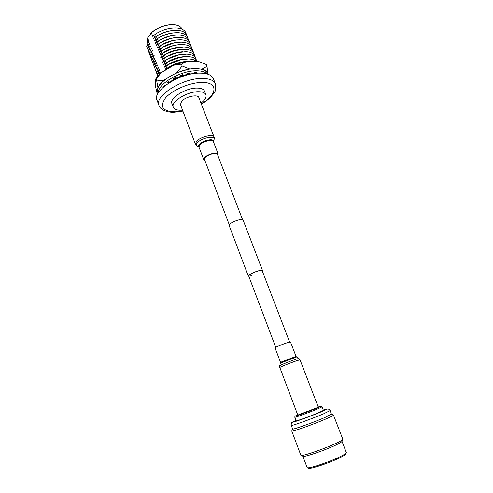 <?xml version="1.0" encoding="UTF-8"?>
<svg xmlns="http://www.w3.org/2000/svg" width="493" height="493" viewBox="0 0 493 493"><rect width="100%" height="100%" fill="white"/><g stroke="black" fill="none" stroke-linecap="round" stroke-linejoin="round"><path stroke-width="0.74" d="M289.601 342.025L262.147 270.62C261.974 270.293 261.068 270.306 259.441 270.663C255.127 271.575 247.991 274.965 248.608 275.79C248.792 276.129 249.717 276.111 251.387 275.741M262.288 270.99L262.492 270.491C262.313 270.139 261.364 270.152 259.651 270.528C255.115 271.489 247.615 275.051 248.262 275.92L248.749 276.16M262.492 270.491L243.08 220.026C242.839 219.527 241.86 219.41 240.14 219.675C235.574 220.322 228.302 224.087 229.097 225.363L248.262 275.92M182.096 29.204C181.295 27.232 179.421 25.889 176.476 25.161C169.561 23.362 157.495 27.041 151.419 32.834L147.629 37.93L147.376 42.46L147.783 43.557M200.99 103.117C205.02 99.993 206.666 97.195 205.92 94.724C205.045 92.715 202.518 91.71 198.34 91.704C187.032 91.519 170.486 101.885 173.283 107.191C174.232 109.31 176.907 110.327 181.313 110.235L182.552 110.161M205.92 94.724L204.533 91.156C203.652 89.128 201.119 88.099 196.941 88.074C185.627 87.84 169.117 98.243 171.94 103.604L173.283 107.191M215.41 83.853L213.358 78.652C211.842 75.127 207.535 73.278 200.429 73.112C180.765 72.348 151.961 90.737 157.027 100.165L158.962 105.41C153.952 96.135 182.86 77.82 202.518 78.461C209.617 78.59 213.913 80.384 215.41 83.853C216.624 92.69 214.036 91.889 211.817 95.944C209.155 98.896 205.673 101.607 201.366 104.085M194.464 73.512L193.447 73.512M189.676 73.821L187.149 74.258M183.069 75.318L180.395 76.236M176.451 77.925L174.054 79.182M172.975 80.334L173.222 79.829M170.658 81.345L169.937 81.93L170.473 81.296M173.961 78.929L176.192 77.709M180.321 75.904L182.952 75.016M187.26 73.981L189.608 73.648M169.882 81.783L170.227 81.234M191.697 61.539L186.81 61.446M186.453 61.471L182.459 62.05L168.994 67.196L165.297 69.63C171.921 64.435 179.341 61.693 187.562 61.397M168.131 68.552L168.698 67.368M196.713 61.631C195.049 59.967 192.288 59.074 188.425 58.957L181.067 59.721L168.477 64.528L164.385 67.214C170.917 62.056 178.269 59.32 186.44 58.987M165.297 69.63L167.774 64.94M160.12 72.822L159.19 74.517M197.064 61.637C196.276 58.501 193.083 56.806 187.494 56.547L179.637 57.404L168.002 61.847L163.473 64.799C169.912 59.684 177.197 56.948 185.319 56.584M164.385 67.214L166.856 62.512M159.227 70.419L157.199 74.4L157.631 76.224M196.22 59.77C195.69 56.319 192.467 54.446 186.564 54.138L178.164 55.111L167.571 59.154L162.567 62.389C168.908 57.317 176.118 54.587 184.197 54.187M163.473 64.799L165.938 60.084M158.333 68.022L156.312 72.015L157.218 74.665M195.302 57.41C194.753 53.953 191.53 52.061 185.633 51.74L176.63 52.837L167.201 56.442L161.661 59.986C167.91 54.957 175.046 52.227 183.069 51.79M162.567 62.389L165.019 57.669M157.446 65.631L155.418 69.642L156.324 72.292M194.384 55.056C193.823 51.58 190.6 49.676 184.702 49.343L175.015 50.606L166.917 53.7L160.755 57.589C166.911 52.603 173.974 49.873 181.942 49.399M161.661 59.986L164.107 55.253M156.552 63.246L154.537 67.27L155.443 69.926M193.472 52.708C192.899 49.22 189.663 47.297 183.772 46.946L173.259 48.431L166.776 50.908L159.849 55.191C165.913 50.255 172.895 47.525 180.808 47.014M160.755 57.589L163.195 52.843M155.665 60.861L153.65 64.897L154.555 67.566M192.56 50.36C191.968 46.86 188.733 44.925 182.848 44.561C179.261 44.444 175.385 45.048 171.213 46.373L162.283 50.434L158.949 52.8C164.915 47.907 171.823 45.19 179.674 44.635M159.849 55.191L162.283 50.434M154.777 58.482L152.768 62.537L153.674 65.212M191.648 48.018C191.044 44.506 187.802 42.558 181.923 42.176C175.064 42.084 168.212 44.037 161.371 48.037L158.05 50.415C163.916 45.572 170.744 42.854 178.534 42.262M158.949 52.8L161.371 48.037M153.896 56.103L151.887 60.177L152.793 62.857M190.742 45.683C190.119 42.151 186.878 40.192 181.005 39.797C174.14 39.693 167.293 41.64 160.465 45.639L157.15 48.031C162.924 43.236 169.666 40.525 177.388 39.896M158.05 50.415L160.465 45.639M153.015 53.737L151.006 57.817L151.912 60.51M189.83 43.353C189.201 39.81 185.953 37.832 180.081 37.419C173.222 37.295 166.381 39.243 159.559 43.242L156.25 45.652C161.926 40.907 168.594 38.201 176.241 37.536M157.15 48.031L159.559 43.242M152.134 51.371L150.125 55.469L151.037 58.168M188.924 41.024C188.283 37.468 185.029 35.478 179.162 35.052C172.304 34.911 165.463 36.846 158.654 40.857L155.357 43.279C160.934 38.583 167.509 35.884 175.089 35.176M156.25 45.652L158.654 40.857M151.252 49.004L149.25 53.121L150.155 55.826M188.018 38.694C187.365 35.126 184.105 33.123 178.25 32.68C171.385 32.526 164.551 34.455 157.748 38.472L154.463 40.907C159.942 36.266 166.431 33.573 173.937 32.828M155.357 43.279L157.748 38.472M150.371 46.65L148.375 50.773L149.28 53.49M187.118 36.377C186.446 32.791 183.186 30.776 177.332 30.32C170.467 30.147 163.639 32.07 156.848 36.094L153.569 38.54C158.949 33.955 165.346 31.269 172.772 30.48M154.463 40.907L156.848 36.094M149.496 44.296L147.499 48.437L148.411 51.155M186.218 34.06C185.534 30.461 182.268 28.428 176.42 27.959C169.555 27.774 162.733 29.691 155.948 33.715L152.731 36.328L151.419 32.834M153.569 38.54L155.948 33.715M147.629 37.93L148.929 41.394L146.624 46.102L147.536 48.832M189.669 73.802L187.192 74.153M183.014 75.17L180.358 76.064M176.328 77.82L174.017 79.083M184.099 61.761L181.658 62.155L169.666 66.74L167.725 67.966M182.841 59.382L180.315 59.826L169.105 64.102L167.041 65.39M181.578 57.015L178.941 57.502L168.581 61.459L166.369 62.808M180.296 54.661L177.535 55.204L168.101 58.803L165.71 60.226M179.002 52.313L176.069 52.924L167.675 56.134L165.081 57.632M177.69 49.978L174.534 50.68L167.324 53.435L164.508 55.013M176.346 47.661L172.87 48.493L163.953 52.387M174.984 45.35L170.954 46.397L163.436 49.762M173.585 43.057L162.955 47.118M172.137 40.79L162.517 44.462M170.633 38.546L162.148 41.788M169.037 36.34L161.864 39.083M167.281 34.202L161.747 36.316M165.143 32.211L162.012 33.407M150.414 33.74C155.917 27.503 168.877 23.153 176.149 25.075L176.71 25.217M146.624 46.102L149.755 43.594M147.499 48.437L150.636 45.948M148.375 50.773L151.517 48.296M149.25 53.121L152.399 50.656M150.125 55.469L153.286 53.016M151.006 57.817L154.173 55.382M151.887 60.177L155.061 57.755M152.768 62.537L155.954 60.128M153.65 64.897L156.848 62.506M154.537 67.27L157.742 64.891M155.418 69.642L158.635 67.276M156.312 72.015L159.535 69.667M157.199 74.4L160.428 72.064M168.088 83.471L168.797 82.873L167.417 82.516L169.413 81.018L170.794 81.382L174.109 79.324L173.265 78.621L175.754 77.339L176.586 78.042L180.426 76.403L180.222 75.429L182.934 74.492L183.131 75.472L187.087 74.425L187.537 73.278L190.181 72.798L189.719 73.944L193.373 73.599L194.427 72.397L196.725 72.416L195.906 73.346M158.105 93.239L157.92 92.739C153.397 84.192 178.743 67.874 196.177 68.638C202.506 68.817 206.364 70.511 207.744 73.716L207.935 74.209M158.364 92.789C157.594 83.835 181.227 70.166 197.009 70.782C201.97 70.875 205.445 71.96 207.448 74.049M195.579 73.377L195.191 72.385M189.719 73.944L189.33 72.933M183.131 75.472L182.774 74.542M173.746 78.362L174.109 79.324M168.378 81.764L168.797 82.873M164.496 85.227L164.748 85.905M163.799 86.688L163.269 86.688L164.576 85.141L165.74 85.135M199.838 73.112L201.169 73.124M157.396 94.668L155.677 87.169L155.233 79.977L156.053 79.145L156.737 80.981L158.037 88.259M156.053 79.145L161.223 72.65L173.998 65.082L181.436 64.158L182.151 66.013L176.864 72.607L175.298 73.525M165.58 79.231L164.033 80.137L156.737 80.981M182.151 66.013L189.546 68.934L176.864 72.607M200.207 62.007L206.333 64.558L207.042 66.364L202.087 69.069L200.583 69.051M191.087 68.946L189.546 68.934M199.197 61.68L186.65 61.44L181.436 64.158M207.042 66.364L207.744 73.722M202.087 69.069C204.903 69.833 206.814 71.084 207.824 72.822M164.033 80.137C161.106 82.59 159.091 85.006 157.988 87.384M161.223 72.65L155.917 78.652M186.65 61.44L173.998 65.082M199.85 61.878L200.503 62.106M217.53 154.605L217.475 154.26C217.012 152.158 208.268 154.309 205.322 157.273L204.54 159.559M195.37 144.079L196.682 141.109C200.799 136.721 213.321 133.757 214.042 136.949L198.852 97.565C197.958 93.947 185.522 96.628 181.615 101.33L180.444 104.596L195.37 144.079L197.077 146.008M217.82 155.357L218.14 154.001C217.629 151.684 207.997 154.056 204.755 157.322L203.683 159.522L204.823 160.317M300.003 359.779L296.379 360.839C290.229 362.947 279.291 367.34 279.814 367.488L297.797 415.075L318.312 407.243L300.003 359.779L298.857 358.405M275.032 347.836C274.576 347.553 282.877 344.096 287.629 342.598L290.469 341.945L296.034 356.402L280.523 362.324L275.032 347.836M297.698 414.81L294.95 416.166C294.475 416.751 308.945 411.482 316.759 408.216L321.165 406.152L318.213 406.978M321.165 406.152L322.009 406.854L317.437 409.005C309.351 412.401 294.358 417.848 294.789 417.251L294.95 416.166M342.789 439.405L341.976 441.346C341.766 441.968 339.702 443.213 335.788 445.08C324.758 450.392 303.503 457.59 302.893 456.271L300.989 455.366M292.626 428.984L291.757 431.024L300.872 455.31C301.463 456.709 324.339 448.938 336.201 443.256C340.41 441.26 342.623 439.935 342.845 439.288L333.465 415.124C333.49 415.47 331.222 416.64 326.668 418.625C314.349 424.029 291.123 432.269 291.757 431.048L291.782 430.95M331.432 414.157L325.09 417.411C313.616 422.415 292.041 430.093 292.632 428.996L291.289 425.41C290.673 426.42 312.192 418.699 323.679 413.763L330.051 410.607C330.785 410.848 327.851 408.383 327.876 408.937L323.229 410.01C328.572 408.346 327.888 408.956 321.171 411.846C306.683 418.009 283.592 425.81 295.985 420.418C291.03 422.704 292.793 422.076 291.881 422.637C291.381 422.365 290.925 426.069 291.289 425.41M346.302 452.802L345.839 453.911C345.599 454.614 343.646 455.871 339.991 457.689C329.57 462.921 309.327 469.632 308.384 468.214L307.299 467.697M302.844 456.253L307.17 467.635C308.119 469.108 329.336 462.064 340.244 456.598C344.071 454.706 346.111 453.394 346.363 452.673L342 441.297M294.789 417.251L296.133 420.819C295.72 421.478 310.75 416.055 318.829 412.616L323.383 410.41L322.009 406.854M201.273 103.844C217.228 95.02 218.824 82.128 202.05 82.46C189.971 82.411 172.279 89.954 165.451 98.021C159.35 106.907 162.641 111.51 175.329 111.825L182.823 110.888M214.042 136.949C214.005 137.627 214.572 136.469 213.999 139.679C216.267 135.224 202.284 137.516 197.631 142.44C196.011 144.116 195.875 145.336 197.225 146.088L198.944 147.006M213.327 141.497C214.517 138.089 203.276 140.178 199.542 144.098C198.291 145.373 198.087 146.335 198.938 146.994M218.14 154.001L213.309 141.448C212.754 139.026 203.141 141.325 199.948 144.671L198.919 146.945L203.683 159.522M279.814 367.488L279.753 365.683C279.648 365.387 289.748 361.332 295.424 359.397L298.844 358.393L296.521 356.981M280.548 363.082L296.503 356.975L296.034 356.402M217.284 153.97L242.538 219.631M204.299 158.931L229.239 224.709M248.608 275.79L275.735 347.318M182.915 111.128L174.627 112.201M167.102 50.693L166.776 50.908M172.87 48.493L173.259 48.431M167.324 53.435L166.917 53.7M174.534 50.68L175.015 50.606M167.675 56.134L167.201 56.442M176.069 52.924L176.63 52.837M168.101 58.803L167.571 59.154M177.535 55.204L178.164 55.111M168.581 61.459L168.002 61.847M178.941 57.502L179.637 57.404M169.105 64.102L168.477 64.528M180.315 59.826L181.067 59.721M169.666 66.74L168.994 67.196M181.658 62.155L182.459 62.05M188.067 74.005L189.102 73.907M176.149 25.075L176.476 25.161M158.962 105.41C159.849 109.723 167.916 112.866 174.559 112.207M169.358 82.651C176.358 77.845 184.068 74.899 192.492 73.814M213.333 141.516L213.999 139.679M280.523 362.324L279.753 365.683M331.438 414.163L333.447 415.1M331.444 414.175L330.051 410.607"/></g></svg>
